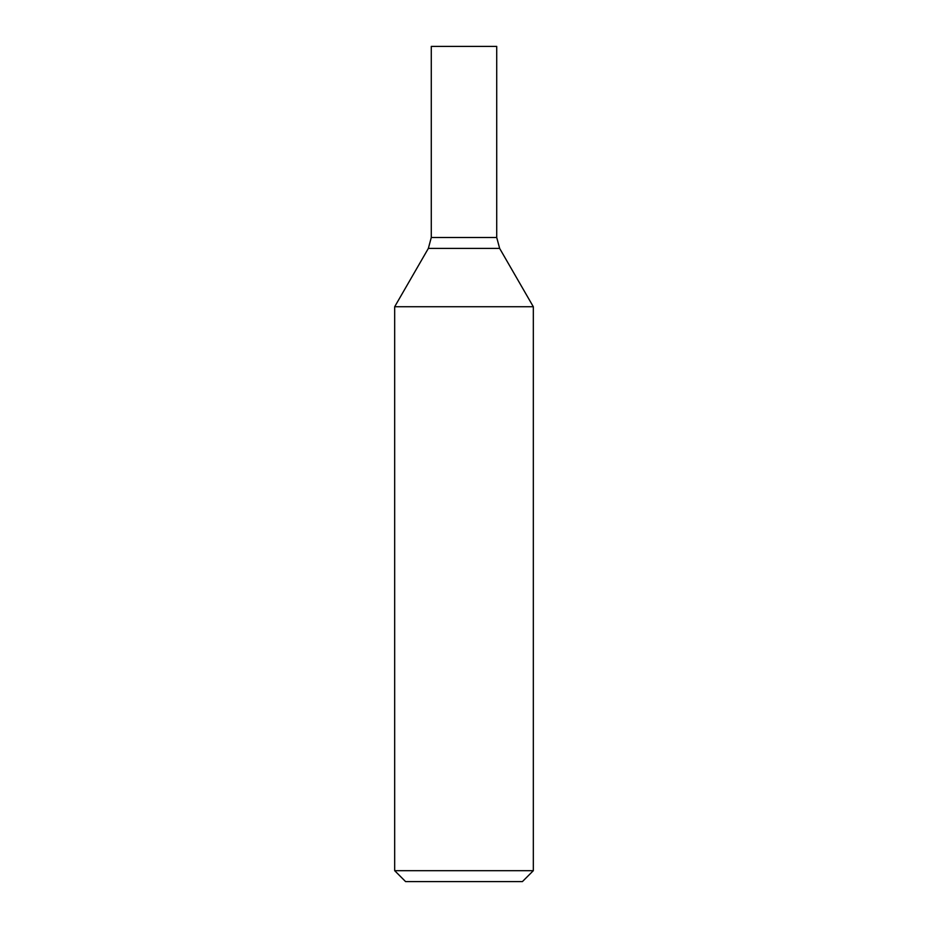 <?xml version="1.0" encoding="UTF-8"?>
<svg xmlns="http://www.w3.org/2000/svg" width="928" height="928" viewBox="0 0 928 928"><rect width="100%" height="100%" fill="white"/><g stroke="black" fill="none" stroke-linecap="round" stroke-linejoin="round"><path stroke-width="1.39" d="M522.406 881.6L405.594 881.6L394.678 870.684L533.322 870.684L522.406 881.6M496.724 237.498L431.276 237.498L431.276 46.4L496.724 46.4L496.724 237.498L499.647 248.414L533.322 306.739L533.322 870.684M533.322 306.739L394.678 306.739L394.678 870.684M499.647 248.414L428.353 248.414L394.678 306.739M428.353 248.414L431.276 237.498"/></g></svg>
